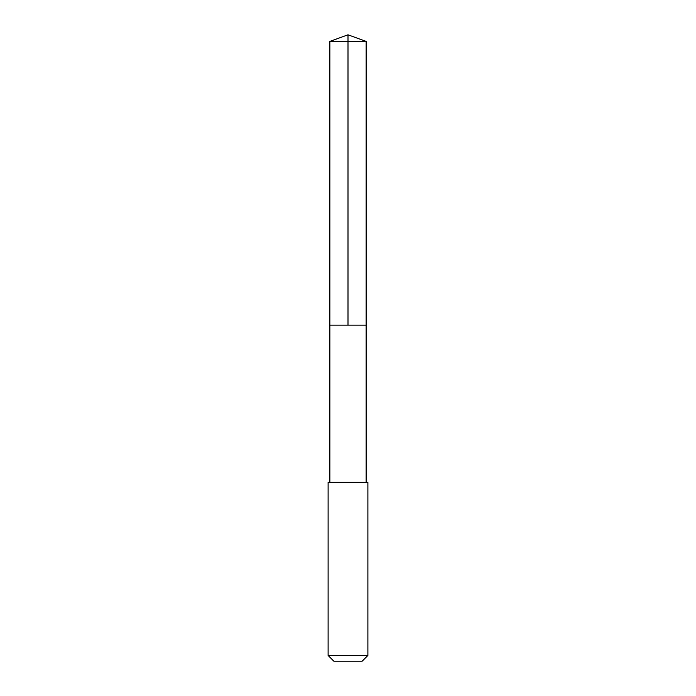 <?xml version="1.0" encoding="UTF-8"?>
<svg xmlns="http://www.w3.org/2000/svg" width="696" height="696" viewBox="0 0 696 696"><rect width="100%" height="100%" fill="white"/><g stroke="black" fill="none" stroke-linecap="round" stroke-linejoin="round"><path stroke-width="1.04" d="M329.861 325.128L366.139 325.128L366.148 41.403L329.852 41.403L329.861 325.128L366.139 325.128L366.139 482.224L329.861 482.224L329.861 325.128M352.08 482.232L328.112 482.232L328.112 655.458L367.888 655.458L367.888 482.232L352.08 482.232M367.888 655.458L362.146 661.2L333.854 661.2L328.112 655.458M348 325.128L348 34.8L329.852 41.403M348 34.8L366.148 41.403M329.861 482.224L328.112 482.232M366.139 482.224L367.888 482.232"/></g></svg>
